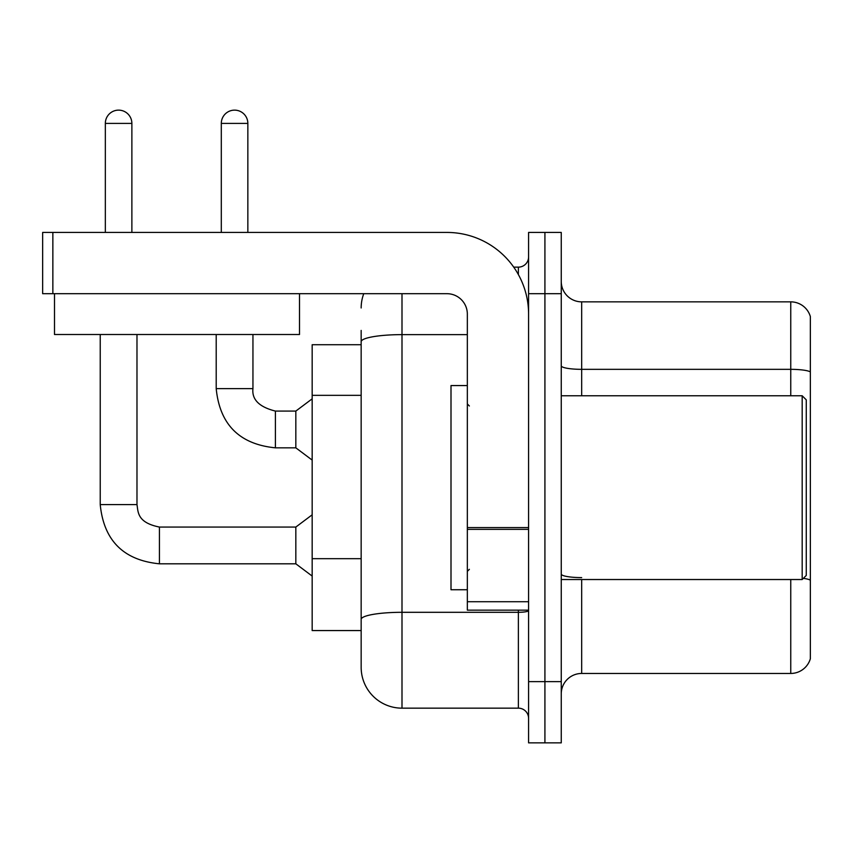<?xml version="1.0" encoding="UTF-8"?>
<svg xmlns="http://www.w3.org/2000/svg" width="853" height="853" viewBox="0 0 853 853"><rect width="100%" height="100%" fill="white"/><g stroke="black" fill="none" stroke-linecap="round" stroke-linejoin="round"><path stroke-width="1.28" d="M361.16 344.729L312.166 344.729L312.166 630.57L361.16 630.57L361.16 667.323L361.16 330.431M561.253 693.873A20.419 20.419 0 0 1 581.671 673.454L790.752 673.454L790.752 579.528M544.918 681.622L544.918 742.867L561.253 742.867L561.253 681.622L544.918 681.622L544.918 742.867L528.583 742.867L528.583 681.622L544.918 681.622L544.918 293.688L544.918 681.622M528.583 681.622L528.583 232.432L544.918 232.432L544.918 293.688L544.918 232.432L561.253 232.432L561.253 681.622M810.35 316.548A20.419 20.419 0 0 0 790.752 301.855A20.419 20.419 0 0 1 810.35 316.548L810.35 658.751A20.419 20.419 0 0 1 790.752 673.454M810.35 318.18L810.35 371.887A20.419 3.551 180 0 0 790.752 369.338L790.752 301.855L581.671 301.855A20.419 20.419 0 0 1 561.253 281.437A20.419 20.419 0 0 0 581.671 301.855L581.671 395.771M810.35 657.119L810.35 580.435M810.35 372.175L810.35 580.147A20.419 3.551 180 0 0 803.355 578.355M401.998 293.688L401.998 708.161L518.379 708.161L518.379 610.151M513.741 267.138L518.379 267.138A10.204 10.204 0 0 0 528.583 256.934M361.16 644.868L361.16 626.486M528.583 718.365A10.204 10.204 0 0 0 518.379 708.161M361.16 307.976A40.837 40.837 0 0 1 363.751 293.688M401.998 708.161A40.837 40.837 0 0 1 361.16 667.323M528.583 610.151L467.337 610.151L467.337 527.591L528.583 527.591M528.583 314.107A81.675 81.675 0 0 0 446.919 232.432L52.854 232.432L52.854 293.688L446.919 293.688A20.419 20.419 0 0 1 467.337 314.107L467.337 527.591M52.854 293.688L42.65 293.688L42.65 232.432L52.854 232.432M467.337 385.567L451.002 385.567L451.002 589.743L467.337 589.743M802.183 579.528L806.266 575.444L806.266 399.854L802.183 395.771L802.183 579.528L561.253 579.528M299.499 334.515L54.496 334.515L54.496 293.688L299.499 293.688L299.499 334.515M105.335 232.432L105.335 123.397A13.275 13.275 0 0 1 118.599 110.133A13.275 13.275 0 0 1 131.874 123.397L131.874 232.432M100.227 334.515L100.227 504.592L136.981 504.592C138.218 511.725 136.906 522.58 159.436 527.058L295.831 527.058L295.831 563.812L159.436 563.812L159.436 527.09M136.981 504.592L136.981 334.515M221.3 232.432L221.3 123.397A13.275 13.275 0 0 1 234.575 110.133A13.275 13.275 0 0 1 247.85 123.397L247.85 232.432M216.204 334.515L216.204 388.627C219.754 424.549 239.49 444.285 275.412 447.836C239.49 444.285 219.754 424.549 216.204 388.627C219.754 424.549 239.49 444.285 275.412 447.836C239.49 444.285 219.754 424.549 216.204 388.627C219.754 424.549 239.49 444.285 275.412 447.836C239.49 444.285 219.754 424.549 216.204 388.627C219.754 424.549 239.49 444.285 275.412 447.836C239.49 444.285 219.754 424.549 216.204 388.627C219.754 424.549 239.49 444.285 275.412 447.836C239.49 444.285 219.754 424.549 216.204 388.627C219.754 424.549 239.49 444.285 275.412 447.836C239.49 444.285 219.754 424.549 216.204 388.627L252.946 388.627C251.72 399.513 259.205 407.009 275.412 411.082L295.831 411.082L295.831 447.836L275.412 447.836L275.412 411.125M361.16 395.344L312.166 395.344M361.16 558.683L312.166 558.683M581.671 579.528L581.671 673.454M790.752 395.771L790.752 369.338L581.671 369.338A20.419 3.551 0 0 1 561.253 365.798M561.253 293.688L528.583 293.688M581.671 577.598A20.419 3.551 0 0 1 561.253 574.048M528.583 610.535A10.204 1.77 0 0 1 518.379 612.305L401.998 612.305A40.837 7.091 180 0 0 361.16 619.395M361.16 341.722A40.837 7.091 180 0 1 401.998 334.632L467.337 334.632M518.379 274.559L518.379 267.138M528.583 529.361L467.337 529.361M467.337 601.717L528.583 601.717M105.335 123.397L131.874 123.397M252.946 334.515L252.946 388.627C251.72 399.513 259.205 407.009 275.412 411.082C259.205 407.009 251.72 399.513 252.946 388.627C251.72 399.513 259.205 407.009 275.412 411.082C259.205 407.009 251.72 399.513 252.946 388.627C251.72 399.513 259.205 407.009 275.412 411.082C259.205 407.009 251.72 399.513 252.946 388.627C251.72 399.513 259.205 407.009 275.412 411.082C259.205 407.009 251.72 399.513 252.946 388.627C251.72 399.513 259.205 407.009 275.412 411.082C259.205 407.009 251.72 399.513 252.946 388.627L252.914 388.627M221.3 123.397L247.85 123.397M100.227 504.592C103.778 540.525 123.514 560.261 159.436 563.812C123.514 560.261 103.778 540.525 100.227 504.592C103.778 540.525 123.514 560.261 159.436 563.812C123.514 560.261 103.778 540.525 100.227 504.592C103.778 540.525 123.514 560.261 159.436 563.812C123.514 560.261 103.778 540.525 100.227 504.592C103.778 540.525 123.514 560.261 159.436 563.812C123.514 560.261 103.778 540.525 100.227 504.592C103.778 540.525 123.514 560.261 159.436 563.812C123.514 560.261 103.778 540.525 100.227 504.592C103.778 540.525 123.514 560.261 159.436 563.812C123.514 560.261 103.778 540.525 100.227 504.592C103.778 540.525 123.514 560.261 159.436 563.812M469.374 405.985L467.337 403.938M561.253 395.771L802.183 395.771M469.374 569.324L467.337 571.361M295.831 563.812L312.166 576.063M295.831 527.058L312.166 514.807M295.831 447.836L312.166 460.087M252.946 388.627C251.72 399.513 259.205 407.009 275.412 411.082M295.831 411.082L312.166 398.831"/></g></svg>
